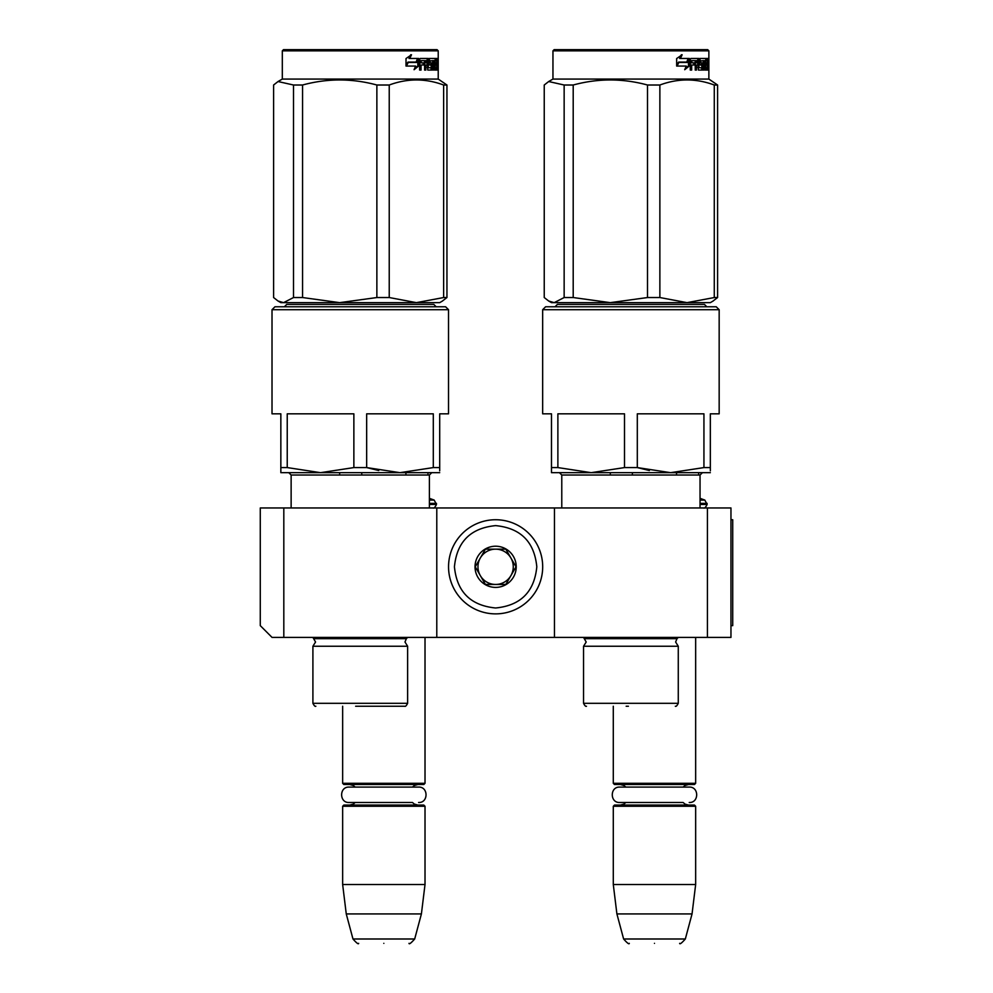 <?xml version="1.0" encoding="UTF-8"?>
<svg xmlns="http://www.w3.org/2000/svg" width="993" height="993" viewBox="0 0 993 993"><rect width="100%" height="100%" fill="white"/><g stroke="black" fill="none" stroke-linecap="round" stroke-linejoin="round"><path stroke-width="1.49" d="M283.812 637.407L272.045 637.407L260.278 625.64L260.278 507.969L283.812 507.969L283.812 637.407L554.454 637.407L554.454 507.969L730.96 507.969L730.96 637.407L554.454 637.407M283.812 507.969L554.454 507.969M707.426 507.969L707.426 637.407M436.783 637.407L436.783 507.969M429.398 498.337L434.164 500.062L436.486 504.444C435.046 507.349 433.867 508.528 432.96 507.969L433.258 507.969M700.04 498.337L704.807 500.062L707.128 504.444C705.688 507.349 704.509 508.528 703.603 507.969L703.888 507.969M342.647 706.246L342.647 783.316L425.016 783.316L425.016 637.407M342.647 783.316L343.826 784.495L423.837 784.495L425.016 783.316M342.647 806.266L343.826 805.087L423.837 805.087L425.016 806.266L342.647 806.266L342.647 884.515L425.016 884.515L425.016 806.266M421.404 913.932L414.689 938.993L352.974 938.993L346.259 913.932L421.404 913.932L425.016 884.515M383.832 943.35C351.361 943.35 351.361 943.35 383.832 943.35C416.303 943.35 416.303 943.35 383.832 943.35M613.289 706.246L613.289 783.316L695.659 783.316L695.659 637.407M613.289 783.316L614.468 784.495L694.479 784.495L695.659 783.316M613.289 806.266L614.468 805.087L694.479 805.087L695.659 806.266L613.289 806.266L613.289 884.515L695.659 884.515L695.659 806.266M692.047 913.932L685.331 938.993L623.616 938.993L616.901 913.932L692.047 913.932L695.659 884.515M654.474 943.35C622.003 943.35 622.003 943.35 654.474 943.35C686.945 943.35 686.945 943.35 654.474 943.35M704.807 500.062L700.04 500.062M698.625 475.026L698.625 472.668M676.543 475.026L676.543 472.668M632.392 475.026L632.392 472.668M610.31 475.026L610.31 472.668M434.164 500.062L429.398 500.062M427.983 475.026L427.983 472.668M405.914 475.026L405.914 472.668M361.75 475.026L361.75 472.668M339.68 475.026L339.68 472.668M542.687 566.804A47.068 47.068 0 0 0 495.619 519.736A47.068 47.068 0 0 0 448.551 566.804A47.068 47.068 0 0 0 495.619 613.873A47.068 47.068 0 0 0 542.687 566.804M536.803 566.804C534.358 541.793 520.63 528.065 495.619 525.62C470.608 528.065 456.879 541.793 454.434 566.804C456.879 591.816 470.595 605.544 495.619 607.989C520.63 605.556 534.358 591.828 536.803 566.804M516.211 566.804A20.592 20.592 0 0 0 495.619 546.212A20.592 20.592 0 0 0 475.026 566.804A20.592 20.592 0 0 0 495.619 587.397A20.592 20.592 0 0 0 516.211 566.804M516 566.804L505.809 549.154L485.428 549.154L475.237 566.804L485.428 584.455L505.809 584.455L516 566.804M480.327 575.63A17.651 17.651 0 0 1 480.327 557.979A17.651 17.651 0 0 0 495.619 584.455A17.651 17.651 0 0 0 510.899 557.979A17.651 17.651 0 0 0 480.327 557.979A17.651 17.651 0 0 1 495.619 549.154M510.899 557.979A17.651 17.651 0 0 1 495.619 584.455M417.954 805.087L414.267 804.045L412.492 802.505L349.089 802.505L355.171 802.505L353.347 804.082L349.71 805.087M349.089 802.505C339.147 802.977 339.147 786.605 349.089 787.089L418.574 787.089C428.517 786.605 428.517 802.977 418.574 802.505M688.596 805.087L685.046 804.131L683.134 802.505L619.731 802.505L625.813 802.505L623.939 804.107L620.352 805.087M619.731 802.505C609.789 802.977 609.789 786.605 619.731 787.089L689.216 787.089C699.159 786.605 699.159 802.977 689.216 802.505M353.868 467.579L320.553 472.668L287.238 467.579L287.238 413.833L353.868 413.833L353.868 467.579L366.665 467.579L378.73 470.533M448.526 309.704L445.584 306.763L274.962 306.763L272.02 309.704L448.526 309.704L448.526 413.833L439.7 413.833L439.7 467.579L433.296 467.579L399.98 472.668L366.665 467.579L366.665 413.833L433.296 413.833L433.296 467.579M272.02 309.704L272.02 413.833L280.845 413.833L280.845 472.668L439.7 472.668L431.756 472.668L429.398 475.026L291.135 475.026L288.789 472.668M287.238 467.579L280.845 467.579L280.845 470.856M360.273 706.246L404.697 706.246L360.273 706.246C398.714 706.246 398.714 706.246 360.273 706.246L355.631 706.246M315.848 706.246C315.129 706.718 314.148 705.738 312.907 703.305L407.626 703.305L407.626 646.244L312.907 646.244L315.551 642.012L312.907 637.407M284.37 306.763L286.729 304.404L433.817 304.404L436.163 306.763M439.7 470.856L439.7 467.579M399.98 472.668L431.756 472.668L399.98 472.668M438.223 50.829L282.31 50.829L283.489 49.65L437.044 49.65L438.223 50.829L438.223 79.068L282.31 79.068L278.04 81.538L293.506 85.013L293.506 297.54L302.555 297.54L339.643 302.642L376.868 297.54L389.231 297.54L416.377 302.642L283.576 302.642L293.506 297.54M442.493 301.028L439.7 302.642L416.377 302.642L443.635 297.54L446.949 297.54L442.27 301.152M293.506 85.013L302.555 85.013C327.33 78.286 352.105 78.286 376.868 85.013L389.231 85.013C407.366 78.286 425.5 78.286 443.635 85.013L446.949 85.013L446.949 297.54M446.949 85.013L438.223 79.068M278.276 301.152L280.845 302.642L283.576 302.642M278.04 81.538L273.596 85.013L273.596 297.54L278.04 301.028L283.526 302.642M302.555 85.013L302.555 297.54M376.868 85.013L376.868 297.54M389.231 85.013L389.231 297.54M443.635 85.013L443.635 297.54M418.723 65.948L414.069 69.709L415.633 66.059L406.435 66.059L408.222 62.472L417.134 62.472L418.723 58.475L418.723 65.948L417.842 65.948L417.842 60.71M414.491 68.728L417.842 65.948M410.717 54.764L409.017 58.475L409.761 58.475L411.499 54.764L406.013 58.537L406.013 66.059L408.024 62.062L406.013 64.682M408.024 62.062L416.961 62.062L418.401 58.475L409.761 58.475M416.104 62.062L417.519 58.475M434.897 65.004L434.897 62.832L436.039 62.832L436.039 65.004L434.251 65.004L434.959 65.004L435.058 67.884L434.251 67.884L436.61 67.884L436.684 58.475L437.714 58.475L437.814 59.381L436.684 59.381M430.106 65.004L428.988 64.098L429.41 58.475L436.287 58.475L436.287 60.647L434.251 60.647L435.058 60.647L434.959 62.832L434.251 62.832L434.897 62.832M429.41 65.004L431.173 65.004L430.776 62.832M427.325 67.536L431.173 67.884L431.173 65.004M428.405 67.884L427.213 67.536M428.231 67.536L428.231 59.381L427.213 59.381L427.213 60.672M427.213 65.004L427.213 62.832M424.594 70.069L425.811 70.069L425.811 65.004L424.818 65.004L424.594 70.069L424.594 60.647L420.337 60.647L421.255 60.647L421.032 62.832L420.113 62.832L424.098 62.832L424.098 65.004L420.113 65.004L421.032 65.004L421.032 70.069L419.629 70.069L419.629 59.381L420.225 58.475L427.784 58.475L428.231 59.381M423.626 65.004L423.626 62.832M424.818 65.004L427.325 65.004L427.784 70.069L431.856 70.069L431.645 69.15M429.113 62.832L431.856 62.832L432.216 69.15L431.123 69.15L431.123 67.884M430.019 62.472L430.019 61.007L428.988 61.007L430.168 60.647L429.113 60.647M430.019 61.007L432.737 60.647L432.737 70.069L433.519 70.069L433.519 60.647L432.737 60.647M435.865 67.884L436.858 70.069L434.537 70.069L434.251 60.647L433.519 60.647M437.032 69.15L436.684 65.004M437.541 70.069L437.032 65.004M436.858 70.069L436.374 69.15M437.814 70.069L437.516 65.364M437.541 62.658L437.814 65.364M437.652 64.011L436.684 64.011M437.814 62.658L437.814 59.381M438.161 59.94L438.087 61.417L438.124 59.94M436.808 59.381L436.908 58.475M432.216 69.15L431.856 70.069M435.53 60.647L435.53 58.475M425.004 60.647L425.997 60.647L425.004 60.647L424.818 62.832L425.811 62.832L425.997 60.647L427.139 60.647L427.325 62.832L424.818 62.832M437.032 60.647L437.541 62.832L436.684 60.647M435.145 60.647L435.145 58.475M427.946 59.381L428.368 58.475M426.767 58.475L427.213 59.381M419.629 70.069L420.113 65.004M423.13 65.004L423.13 62.832M420.113 62.832L420.337 60.647M431.123 69.15L430.776 70.069M435.865 69.15L435.704 70.069M438 60.97L438 58.897M438.062 60.97L438.037 58.897M624.51 467.579L591.195 472.668L557.88 467.579L557.88 413.833L624.51 413.833L624.51 467.579L637.307 467.579L649.372 470.533M719.168 309.704L716.226 306.763L545.604 306.763L542.662 309.704L719.168 309.704L719.168 413.833L710.343 413.833L710.343 467.579L703.938 467.579L670.623 472.668L637.307 467.579L637.307 413.833L703.938 413.833L703.938 467.579M542.662 309.704L542.662 413.833L551.487 413.833L551.487 472.668L559.431 472.668L561.777 475.026L700.04 475.026L702.399 472.668M557.88 467.579L551.487 467.579L551.487 470.856M626.161 706.246L628.408 706.246M586.491 706.246C585.771 706.718 584.79 705.738 583.549 703.305L678.269 703.305L678.269 646.244L583.549 646.244L586.193 642.012L583.549 637.407M555.013 306.763L557.371 304.404L704.459 304.404L706.805 306.763M710.343 470.856L710.343 467.579M710.343 472.668L551.487 472.668M708.865 50.829L552.952 50.829L554.131 49.65L707.686 49.65L708.865 50.829L708.865 79.068L552.952 79.068L548.682 81.538L564.148 85.013L564.148 297.54L573.197 297.54L610.285 302.642L647.51 297.54L659.873 297.54L687.019 302.642L554.206 302.642L564.148 297.54M713.135 301.028L710.343 302.642L687.019 302.642L714.277 297.54L717.591 297.54L712.9 301.152M564.148 85.013L573.197 85.013C597.972 78.286 622.735 78.286 647.51 85.013L659.873 85.013C678.008 78.286 696.143 78.286 714.277 85.013L717.591 85.013L717.591 297.54M717.591 85.013L708.865 79.068M548.918 301.152L551.487 302.642L554.206 302.642M548.682 81.538L544.238 85.013L544.238 297.54L548.682 301.028L554.168 302.642M573.197 85.013L573.197 297.54M647.51 85.013L647.51 297.54M659.873 85.013L659.873 297.54M714.277 85.013L714.277 297.54M689.365 65.948L684.711 69.709L686.275 66.059L677.065 66.059L678.864 62.472L687.777 62.472L689.365 58.475L689.365 65.948L688.484 65.948L688.484 60.71M685.133 68.728L688.484 65.948M681.359 54.764L679.659 58.475L680.404 58.475L682.141 54.764L676.655 58.537L676.655 66.059L678.666 62.062L676.655 64.682M678.666 62.062L687.603 62.062L689.043 58.475L680.404 58.475M686.746 62.062L688.161 58.475M705.539 65.004L705.539 62.832L706.681 62.832L706.681 65.004L704.893 65.004L705.601 65.004L705.7 67.884L704.893 67.884L707.252 67.884L707.326 58.475L708.344 58.475L708.456 59.381L707.326 59.381M700.735 65.004L699.618 64.098L700.053 58.475L706.929 58.475L706.929 60.647L704.893 60.647L705.7 60.647L705.601 62.832L704.893 62.832L705.539 62.832M700.053 65.004L701.815 65.004L701.815 67.884L697.843 67.536M697.967 67.536L698.873 67.536L698.873 59.381L697.843 59.381L697.843 60.672M697.843 65.004L697.843 62.832M695.237 70.069L696.441 70.069L696.441 65.004L695.46 65.004L695.237 70.069L695.237 60.647L690.979 60.647L691.898 60.647L691.674 62.832L690.756 62.832L694.74 62.832L694.74 65.004L690.756 65.004L691.674 65.004L691.674 70.069L690.259 70.069L690.259 59.381L690.867 58.475L698.427 58.475L698.873 59.381M694.268 65.004L694.268 62.832M695.46 65.004L697.967 65.004L698.427 70.069L702.498 70.069L702.287 69.15M699.755 62.832L702.498 62.832L702.858 69.15L701.766 69.15L701.766 67.884M701.766 65.004L701.418 62.832M700.648 62.472L700.648 61.007L699.618 61.007L700.81 60.647L699.755 60.647M700.648 61.007L703.379 60.647L703.379 70.069L704.161 70.069L704.161 60.647L703.379 60.647M706.507 67.884L707.5 70.069L705.179 70.069L704.893 60.647L704.161 60.647M707.674 69.15L707.326 65.004M708.183 70.069L707.674 65.004M707.5 70.069L707.016 69.15M708.456 70.069L708.146 65.364M708.183 62.658L708.456 65.364M708.294 64.011L707.326 64.011M708.456 62.658L708.456 59.381M708.803 59.94L708.717 61.417L708.766 59.94M707.438 59.381L707.55 58.475M702.858 69.15L702.498 70.069M706.172 60.647L706.172 58.475M695.646 60.647L696.639 60.647L695.646 60.647L695.46 62.832L696.441 62.832L696.639 60.647L697.781 60.647L697.967 62.832L695.46 62.832M707.674 60.647L708.183 62.832L707.326 60.647M705.787 60.647L705.787 58.475M698.588 59.381L699.01 58.475M697.409 58.475L697.843 59.381M690.259 70.069L690.756 65.004M693.772 65.004L693.772 62.832M690.756 62.832L690.979 60.647M701.766 69.15L701.418 70.069M706.507 69.15L706.333 70.069M708.642 60.97L708.642 58.897M708.704 60.97L708.679 58.897M730.96 519.736L732.722 519.736L732.722 625.64L730.96 625.64M707.128 504.444L700.04 504.444M707.128 503.389L700.04 503.389M436.486 504.444L429.398 504.444M436.486 503.389L429.398 503.389M407.626 646.244L404.983 642.012L406.36 638.673L314.173 638.673M432.216 63.738L431.123 63.738M678.269 646.244L675.625 642.012L677.003 638.673L584.815 638.673M702.858 63.738L701.766 63.738M412.492 787.089L414.404 785.451L417.954 784.495M355.171 787.089L353.297 785.475L349.71 784.495M346.259 913.932L342.647 884.515M352.974 938.993C356.624 943.102 358.51 944.554 358.659 943.35M414.689 938.993C411.04 943.102 409.153 944.554 409.004 943.35M683.134 787.089L685.046 785.451L688.596 784.495M625.813 787.089L623.889 785.451L620.352 784.495M616.901 913.932L613.289 884.515M623.616 938.993C627.253 943.102 629.152 944.554 629.301 943.35M685.331 938.993C681.682 943.102 679.795 944.554 679.646 943.35M407.626 703.305C406.398 705.738 405.417 706.718 404.697 706.246M312.907 703.305L312.907 646.244M406.36 638.673L407.626 637.407M429.398 507.969L429.398 475.026M291.135 507.969L291.135 475.026M282.31 50.829L282.31 79.068M678.269 703.305C677.027 705.738 676.047 706.718 675.327 706.246M583.549 703.305L583.549 646.244M677.003 638.673L678.269 637.407M700.04 507.969L700.04 475.026M561.777 507.969L561.777 475.026M552.952 50.829L552.952 79.068"/></g></svg>
